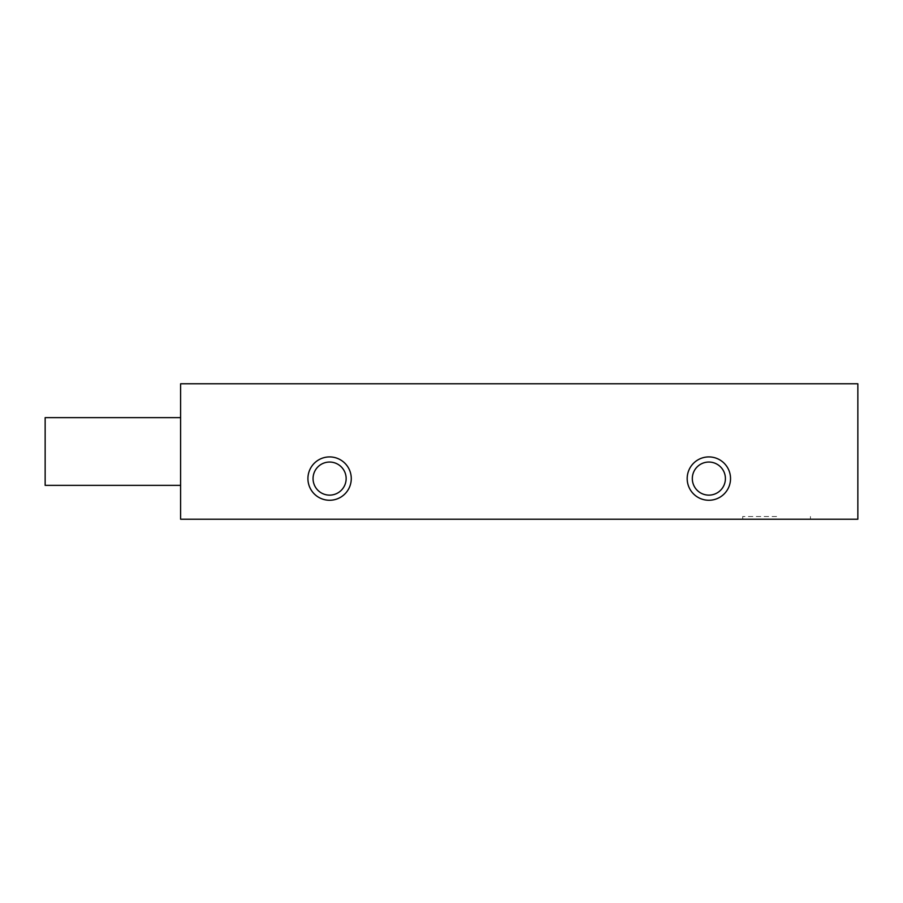 <?xml version="1.0" encoding="UTF-8"?>
<svg xmlns="http://www.w3.org/2000/svg" width="903" height="903" viewBox="0 0 903 903"><rect width="100%" height="100%" fill="white"/><g stroke="black" fill="none" stroke-linecap="round" stroke-linejoin="round"><path stroke-width="0.68" stroke-dasharray="4.51 3.39" d="M776.58 519.225L742.717 519.225L776.58 519.225M180.6 519.225L857.85 519.225L857.85 383.775L180.6 383.775L180.6 519.225M180.6 451.5L180.6 485.362L180.6 451.5M307.923 478.59A21.672 21.672 0 0 0 340.431 497.361A21.672 21.672 0 0 0 340.431 459.819A21.672 21.672 0 0 0 307.923 478.59M687.183 478.59A21.672 21.672 0 0 0 719.691 497.361A21.672 21.672 0 0 0 719.691 459.819A21.672 21.672 0 0 0 687.183 478.59M692.319 478.59A16.536 16.536 0 0 0 717.129 492.914A16.536 16.536 0 0 0 717.129 464.266A16.536 16.536 0 0 0 692.319 478.59M313.059 478.59A16.536 16.536 0 0 0 337.869 492.914A16.536 16.536 0 0 0 337.869 464.266A16.536 16.536 0 0 0 313.059 478.59M776.58 516.516L742.717 516.516L776.58 516.516M45.15 485.362L45.15 417.637M742.717 516.516L742.717 519.225M810.442 516.516L810.442 519.225"/><path stroke-width="1.35" d="M180.6 519.225L857.85 519.225L857.85 383.775L180.6 383.775L180.6 519.225M307.923 478.59A21.672 21.672 0 0 0 340.431 497.361A21.672 21.672 0 0 0 340.431 459.819A21.672 21.672 0 0 0 307.923 478.59M687.183 478.59A21.672 21.672 0 0 0 719.691 497.361A21.672 21.672 0 0 0 719.691 459.819A21.672 21.672 0 0 0 687.183 478.59M692.319 478.59A16.536 16.536 0 0 0 717.129 492.914A16.536 16.536 0 0 0 717.129 464.266A16.536 16.536 0 0 0 692.319 478.59M313.059 478.59A16.536 16.536 0 0 0 337.869 492.914A16.536 16.536 0 0 0 337.869 464.266A16.536 16.536 0 0 0 313.059 478.59M180.6 417.637L45.15 417.637L45.15 485.362L180.6 485.362"/></g></svg>

